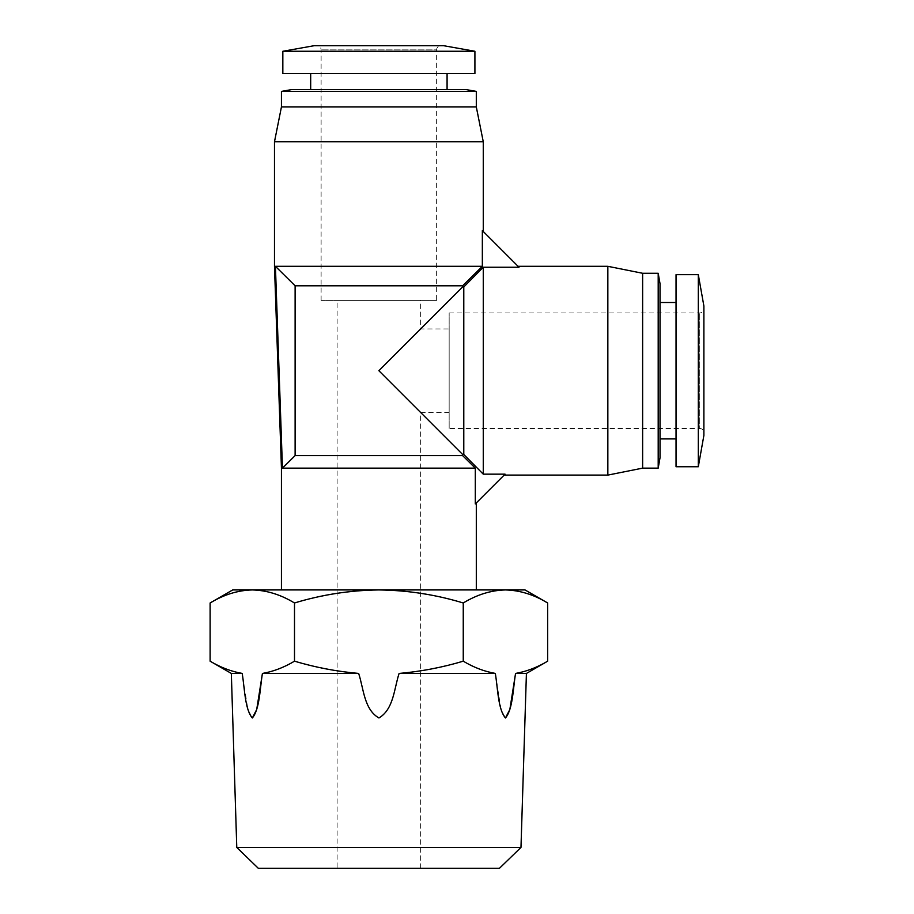 <?xml version="1.0" encoding="UTF-8"?>
<svg xmlns="http://www.w3.org/2000/svg" width="914" height="914" viewBox="0 0 914 914"><rect width="100%" height="100%" fill="white"/><g stroke="black" fill="none" stroke-linecap="round" stroke-linejoin="round"><path stroke-width="0.69" stroke-dasharray="4.57 3.43" d="M231.333 673.435L242.199 673.435L247.911 709.504L252.31 717.97M358.654 673.435C336.855 671.527 315.467 667.437 294.502 661.188C284.014 667.437 273.32 671.527 262.421 673.435L358.654 673.435C363.612 688.402 364.023 709.253 378.819 717.97C393.728 709.481 394.105 688.436 399.098 673.435L495.331 673.435C484.431 671.527 473.738 667.437 463.249 661.188L463.249 602.977C477.005 594.626 491.069 590.273 505.442 589.93L525.024 589.93M294.502 661.188L294.502 602.977C322.002 594.626 350.131 590.273 378.876 589.93L505.442 589.93C519.815 590.273 533.879 594.626 547.635 602.977M337.117 868.3L420.634 868.3L337.117 868.3L337.117 300.409L420.634 300.409L337.117 300.409M449.162 328.949L449.162 412.465L449.162 328.949L420.634 328.949L420.634 300.409M420.634 868.3L420.634 412.465L449.162 412.465M462.633 455.606L295.119 455.606L282.449 468.139L475.303 468.139L475.303 503.934C476.64 502.597 476.64 502.597 475.303 503.934C476.64 502.597 476.64 502.597 475.303 503.934L505.076 474.16L504.151 475.097L505.076 474.16L483.266 474.16L463.786 454.464L462.633 454.464L462.633 455.606L475.303 468.139M321.111 300.409L321.111 49.87A4.17 4.17 0 0 0 316.941 45.7L440.811 45.7A4.17 4.17 0 0 0 436.641 49.87L321.111 49.87L436.641 49.87L436.641 300.409L321.111 300.409L436.641 300.409M449.162 312.942L699.701 312.942A4.17 4.17 0 0 0 703.883 308.761L703.883 432.642A4.17 4.17 0 0 0 699.701 428.472L699.701 312.942L699.701 428.472L449.162 428.472L449.162 312.942L449.162 428.472M440.811 45.7L316.941 45.7M483.266 474.16L483.266 267.242L518.992 267.242L482.341 230.579C483.575 231.825 483.575 231.825 482.341 230.579C483.575 231.825 483.575 231.825 482.341 230.579L482.341 266.317L275.422 266.317L282.449 468.139M274.486 141.739L483.266 141.739M703.883 432.642L703.883 308.761M281.443 106.938L476.308 106.938M443.598 45.7L314.153 45.7M474.914 51.264L282.837 51.264M281.443 91.389L476.308 91.389M474.914 73.543L282.837 73.543M291.886 89.549L465.866 89.549M660.034 438.903L660.034 302.5L660.034 438.903M676.04 302.5L676.04 438.903L676.04 302.5M520.98 847.427L236.772 847.427M495.331 673.435L501.043 709.504L505.442 717.97M515.553 673.435L526.418 673.435M499.444 868.3L258.308 868.3M399.098 673.435C420.897 671.527 442.285 667.437 463.249 661.188M232.727 589.93L378.876 589.93C407.621 590.273 435.75 594.626 463.249 602.977M252.31 589.93C266.682 590.273 280.747 594.626 294.502 602.977M378.876 589.93L281.443 589.93L378.876 589.93M295.119 455.606L295.119 285.796L462.633 285.796L462.633 286.95L378.876 370.707L462.633 454.464M295.119 285.796L275.422 266.317M607.844 266.317L607.844 475.097M463.786 454.464L463.786 286.95L483.266 267.242M462.633 286.95L463.786 286.95M482.341 266.317L462.633 285.796M642.633 273.275L642.633 468.139M703.883 435.43L703.883 305.984M658.194 273.275L658.194 468.139M698.307 466.746L698.307 274.668M660.034 283.706L660.034 457.697M676.04 466.746L676.04 274.668M378.876 73.543L310.68 73.543L378.876 73.543M378.876 89.549L310.68 89.549L378.876 89.549"/><path stroke-width="1.37" d="M520.98 847.427L499.444 868.3L258.308 868.3L236.772 847.427L520.98 847.427L526.418 673.435L515.553 673.435C513.074 688.402 512.868 709.253 505.476 717.97C498.016 709.481 497.833 688.436 495.331 673.435L399.098 673.435C394.14 688.402 393.728 709.253 378.933 717.97C364.023 709.481 363.646 688.436 358.654 673.435L262.421 673.435C259.942 688.402 259.736 709.253 252.344 717.97C244.883 709.481 244.701 688.436 242.199 673.435L231.333 673.435L210.117 661.188L210.117 602.977C223.873 594.626 237.937 590.273 252.31 589.93C237.937 590.273 223.873 594.626 210.117 602.977L232.727 589.93L252.31 589.93C266.682 590.273 280.747 594.626 294.502 602.977L294.502 661.188C284.014 667.437 273.32 671.527 262.421 673.435L256.708 709.515L252.31 717.97M236.772 847.427L231.333 673.435M242.199 673.435C231.299 671.527 220.605 667.437 210.117 661.188C220.605 667.437 231.299 671.527 242.199 673.435M252.31 589.93L525.024 589.93L547.635 602.977C533.879 594.626 519.815 590.273 505.442 589.93C491.069 590.273 477.005 594.626 463.249 602.977C435.75 594.626 407.621 590.273 378.876 589.93C350.131 590.273 322.002 594.626 294.502 602.977M420.634 328.949L378.876 370.707L420.634 412.465L378.876 370.707L420.634 328.949M483.266 474.16L505.076 474.16L475.303 503.934L475.303 468.139L282.449 468.139L275.422 266.317L482.341 266.317L482.341 230.579L518.992 267.242L483.266 267.242L463.786 286.95L463.786 454.464L483.266 474.16L483.266 267.242M483.266 231.516L483.266 141.739L274.486 141.739L274.486 266.317L281.443 468.139L281.443 589.93M275.422 266.317L295.119 285.796L462.633 285.796L462.633 286.95L378.876 370.707L462.633 454.464L462.633 455.606L295.119 455.606L282.449 468.139M295.119 285.796L295.119 455.606M504.151 475.097L607.844 475.097L607.844 266.317L518.067 266.317M483.266 141.739L476.308 106.938L281.443 106.938L274.486 141.739M607.844 475.097L642.633 468.139L642.633 273.275L607.844 266.317M378.876 45.7L443.598 45.7L474.914 51.264L282.837 51.264L314.153 45.7L378.876 45.7M476.308 106.938L476.308 91.389L281.443 91.389L281.443 106.938M642.633 468.139L658.194 468.139L658.194 273.275L642.633 273.275M703.883 305.984L703.883 435.43L698.307 466.746L698.307 274.668L703.883 305.984M282.837 51.264L282.837 73.543L474.914 73.543L474.914 51.264M476.308 91.389L465.866 89.549L291.886 89.549L281.443 91.389M658.194 468.139L660.034 457.697L660.034 283.706L658.194 273.275M698.307 274.668L676.04 274.668L676.04 466.746L698.307 466.746M660.034 438.903L676.04 438.903M660.034 302.5L676.04 302.5M505.442 717.97L509.841 709.515L515.553 673.435C526.453 671.527 537.146 667.437 547.635 661.188L547.635 602.977M358.654 673.435C336.855 671.527 315.467 667.437 294.502 661.188M399.098 673.435C420.897 671.527 442.285 667.437 463.249 661.188L463.249 602.977M495.331 673.435C484.431 671.527 473.738 667.437 463.249 661.188M515.553 673.435C526.453 671.527 537.146 667.437 547.635 661.188L526.418 673.435M475.303 468.139L462.633 455.606M462.633 454.464L463.786 454.464M462.633 285.796L482.341 266.317M462.633 286.95L463.786 286.95M476.308 589.93L476.308 502.929M447.083 89.549L447.083 73.543M310.68 89.549L310.68 73.543"/></g></svg>
